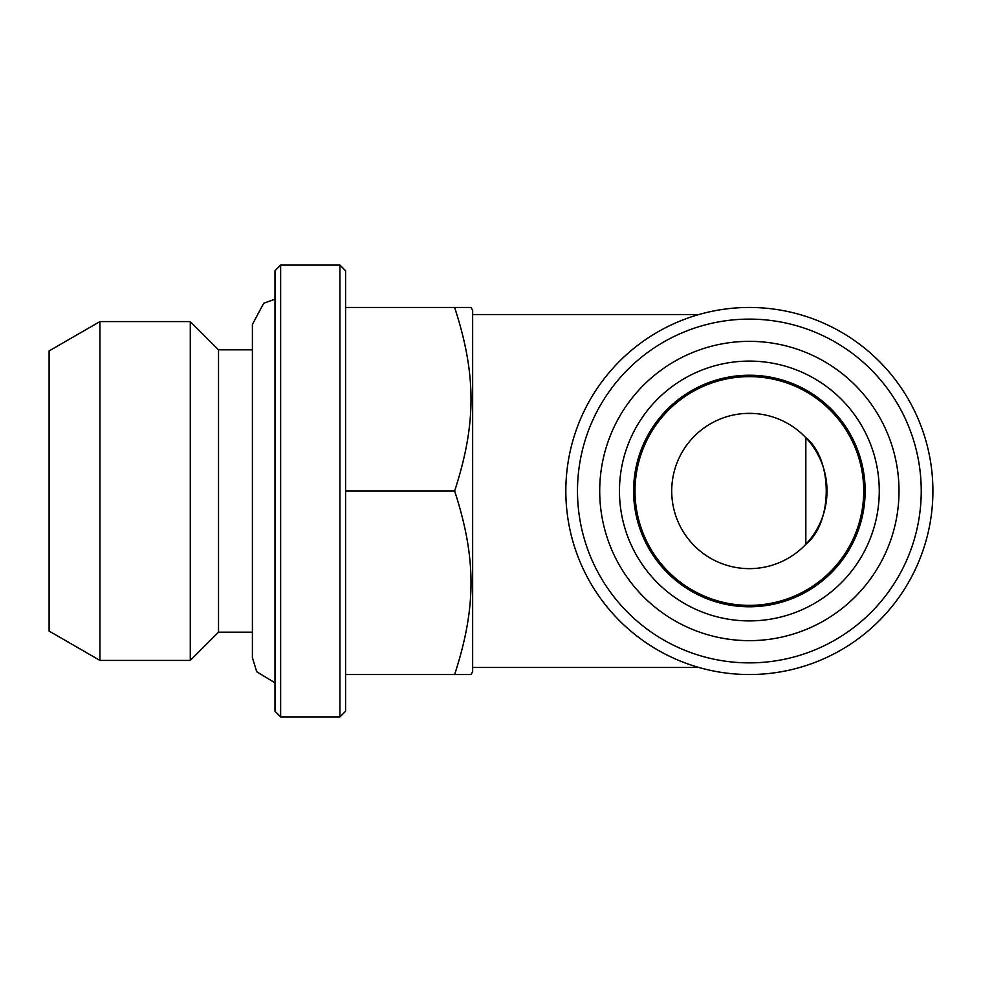 <?xml version="1.0" encoding="UTF-8"?>
<svg xmlns="http://www.w3.org/2000/svg" width="982" height="982" viewBox="0 0 982 982"><rect width="100%" height="100%" fill="white"/><g stroke="black" fill="none" stroke-linecap="round" stroke-linejoin="round"><path stroke-width="1.47" d="M805.841 491L805.841 437.702C833.043 459.06 833.043 522.94 805.841 544.298L805.841 491M744.737 413.483L753.992 413.483M698.951 314.522L472.649 314.522M749.364 376.646A114.354 114.354 0 0 0 650.329 548.177A114.354 114.354 0 0 0 848.399 548.177A114.354 114.354 0 0 0 749.364 376.646M749.364 413.348A77.652 77.652 0 0 0 682.122 529.826A77.652 77.652 0 0 0 816.607 529.826A77.652 77.652 0 0 0 749.364 413.348M99.931 321.58L99.931 660.42L49.1 631.07L49.1 350.93L99.931 321.58L190.287 321.58L190.287 660.42L218.52 632.187L218.52 349.813L252.399 349.813L252.399 324.404L252.399 657.596L256.719 671.762L274.997 682.846M471.016 674.536L454.629 674.536L471.016 674.536L472.649 671.713L472.649 310.287L471.016 307.464L454.629 307.464L471.016 307.464M345.578 674.536L454.629 674.536C476.466 607.502 476.466 558.034 454.629 491C476.466 423.966 476.466 374.498 454.629 307.464L345.578 307.464M345.578 270.762L345.578 711.238L339.932 716.897L339.932 265.103L345.578 270.762M280.643 716.897L280.643 265.103L274.997 270.762L274.997 711.238L280.643 716.897L339.932 716.897M218.52 632.187L252.399 632.187L252.399 657.596M345.578 491L454.629 491M633.599 491A115.766 115.766 0 0 0 807.253 591.262A115.766 115.766 0 0 0 807.253 390.738A115.766 115.766 0 0 0 633.599 491M619.47 491A129.882 129.882 0 0 0 814.311 603.488A129.882 129.882 0 0 0 814.311 378.512A129.882 129.882 0 0 0 619.47 491M599.707 491A149.657 149.657 0 0 0 824.193 620.599A149.657 149.657 0 0 0 824.193 361.401A149.657 149.657 0 0 0 599.707 491M565.828 491A183.536 183.536 0 0 0 841.132 649.949A183.536 183.536 0 0 0 841.132 332.051A183.536 183.536 0 0 0 565.828 491M577.49 491A171.875 171.875 0 0 0 835.301 639.847A171.875 171.875 0 0 0 835.301 342.153A171.875 171.875 0 0 0 577.49 491M274.997 299.154L263.728 303.254L252.399 324.404M698.951 667.478L472.649 667.478M99.931 660.42L190.287 660.42M280.643 265.103L339.932 265.103M218.52 349.813L190.287 321.58"/></g></svg>
